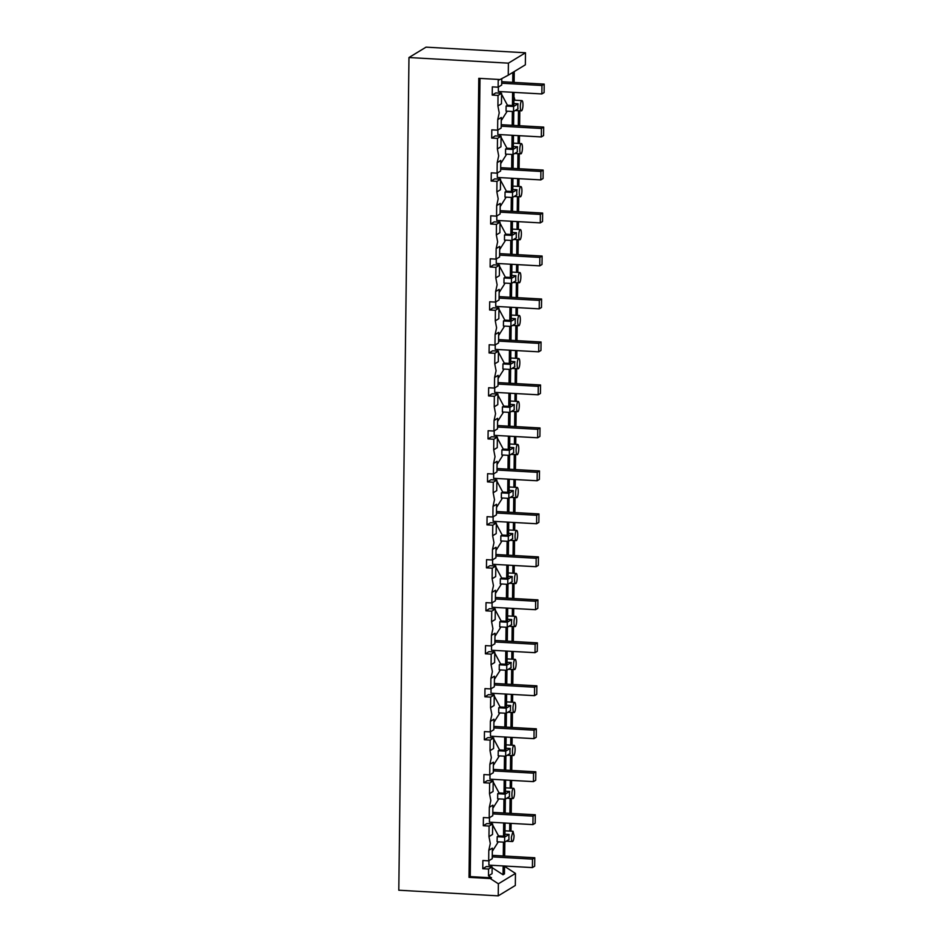 <?xml version="1.0" encoding="UTF-8"?>
<svg xmlns="http://www.w3.org/2000/svg" width="943" height="943" viewBox="0 0 943 943"><rect width="100%" height="100%" fill="white"/><g stroke="black" fill="none" stroke-linecap="round" stroke-linejoin="round"><path stroke-width="1.41" d="M426.047 47.15L408.967 57.535L508.407 63.157L525.487 52.773L426.047 47.15M408.967 57.535L398.795 890.227L498.234 895.85L498.375 883.803L490.301 878.558L491.527 877.815L470.239 876.601L479.999 78.399M525.487 52.773L525.345 64.819L508.253 75.192L500.061 79.53L478.785 78.328L469.013 877.355L490.301 878.558M508.253 75.192L508.407 63.157M514.854 100.206A17.163 16.349 -121.3 0 0 513.947 96.799M511 831.16L511.094 823.38M511.224 813.42L511.401 798.485M511.53 788.171L511.625 780.391M511.743 770.443L511.931 755.508M512.049 745.194L512.143 737.414M512.273 727.454L512.45 712.519M512.579 702.217L512.674 694.437M512.792 684.477L512.98 669.542M513.11 659.24L513.204 651.46M513.322 641.499L513.499 626.565M513.629 616.262L513.723 608.483M513.841 598.522L514.029 583.587M514.159 573.273L514.253 565.494M514.371 555.533L514.548 540.598M514.678 530.296L514.772 522.516M514.902 512.556L515.078 497.621M515.208 487.319L515.302 479.539M515.42 469.579L515.609 454.644M515.727 444.342L515.821 436.562M515.951 426.601L516.127 411.667M516.257 401.353L516.351 393.573M516.469 383.612L516.658 368.678M516.776 358.375L516.87 350.596M517 340.635L517.177 325.7M517.306 315.398L517.401 307.618M517.518 297.658L517.707 282.723M517.825 272.421L517.931 264.641M518.049 254.681L518.226 239.746M518.355 229.432L518.45 221.652M518.567 211.692L518.756 196.757M518.886 186.455L518.98 178.675M519.098 168.714L519.275 153.78M519.404 143.477L519.499 135.698M519.628 125.737L519.805 110.802M498.234 895.85L515.314 885.465L515.467 873.43L504.54 866.322M499.896 79.518L498.21 80.414L498.128 87.204L492.329 86.874L492.222 95.078L498.034 95.408L501.593 93.251L501.464 103.801L497.904 105.97L498.034 95.408M469.013 877.355L470.239 876.601M491.527 877.815L488.498 875.835L492.057 873.678L492.14 866.888L486.34 866.558L482.781 868.727L482.875 860.511L488.674 860.841L488.804 850.291L490.301 843.537L488.969 836.63L489.099 826.068L483.299 825.738L483.405 817.534L489.205 817.864L489.334 807.302L490.82 800.56L489.5 793.652L489.629 783.091L483.83 782.761L483.924 774.557L489.723 774.887L489.853 764.325L491.35 757.571L490.018 750.663L490.148 740.114L484.348 739.784L484.454 731.579L490.254 731.898L490.384 721.348L491.869 714.594L490.549 707.686L490.678 697.125L484.879 696.806L484.973 688.59L490.773 688.92L490.902 678.359L492.399 671.616L491.079 664.709L491.197 654.147L485.397 653.817L485.504 645.613L491.303 645.943L491.433 635.382L492.918 628.639L491.598 621.732L491.727 611.17L485.928 610.84L486.022 602.636L491.822 602.966L491.951 592.404L493.448 585.65L492.128 578.754L492.258 568.193L486.447 567.863L486.553 559.659L492.352 559.977L492.482 549.427L493.967 542.673L492.647 535.765L492.776 525.204L486.977 524.886L487.071 516.67L492.883 517L493.012 506.438L494.497 499.696L493.177 492.788L493.307 482.227L487.507 481.897L487.602 473.692L493.401 474.023L493.531 463.461L495.028 456.718L493.696 449.811L493.826 439.249L488.026 438.919L488.132 430.715L493.932 431.045L494.061 420.484L495.546 413.741L494.226 406.834L494.356 396.272L488.557 395.942L488.651 387.738L494.45 388.068L494.58 377.506L496.077 370.752L494.745 363.845L494.875 353.295L489.075 352.965L489.181 344.749L494.981 345.079L495.11 334.529L496.596 327.775L495.275 320.868L495.405 310.306L489.606 309.976L489.7 301.772L495.499 302.102L495.629 291.54L497.126 284.798L495.794 277.89L495.924 267.329L490.124 266.999L490.23 258.795L496.03 259.125L496.159 248.563L497.645 241.821L496.324 234.913L496.454 224.351L490.655 224.021L490.749 215.817L496.548 216.147L496.678 205.586L498.175 198.832L496.855 191.924L496.973 181.374L491.173 181.044L491.279 172.84L497.079 173.158L497.209 162.609L498.694 155.854L497.374 148.947L497.503 138.385L491.704 138.067L491.798 129.851L497.609 130.181L497.739 119.62L499.224 112.877L497.904 105.97M515.467 873.43L498.375 883.803M504.552 866.016L504.458 873.902L503.043 874.762L503.149 865.933M492.128 867.666L503.043 874.762M510.08 798.403L509.892 813.337M509.774 823.298L509.68 831.078M518.485 110.732L518.296 125.667M518.178 135.627L518.084 143.407M517.955 153.709L517.778 168.644M517.648 178.604L517.554 186.384M517.436 196.686L517.247 211.621M517.129 221.581L517.035 229.361M516.905 239.663L516.729 254.598M516.599 264.559L516.505 272.338M516.375 282.652L516.198 297.587M516.08 307.536L515.986 315.327M515.856 325.63L515.668 340.564M515.55 350.525L515.456 358.305M515.326 368.607L515.149 383.542M515.031 393.502L514.925 401.282M514.807 411.584L514.619 426.519M514.501 436.479L514.406 444.259M514.277 454.573L514.1 469.508M513.97 479.457L513.876 487.236M513.758 497.55L513.57 512.485M513.452 522.446L513.357 530.225M513.228 540.528L513.051 555.462M512.921 565.423L512.827 573.203M512.709 583.505L512.52 598.44M512.403 608.4L512.308 616.18M512.179 626.494L512.002 641.417M511.872 651.377L511.778 659.157M511.66 669.471L511.471 684.406M511.354 694.366L511.259 702.146M511.13 712.448L510.941 727.383M510.823 737.343L510.729 745.123M510.599 755.426L510.422 770.36M510.304 780.321L510.21 788.1M488.498 875.835L488.58 869.045L482.781 868.727M513.864 103.541L518.025 103.777L513.593 106.476L506.108 106.052L507.44 105.239L512.438 105.522L513.852 104.661L514.006 92.379M514.124 82.418L514.253 71.55M544.205 84.116L544.111 92.579L541.848 93.946L541.954 85.495L544.205 84.116L512.721 82.336L512.839 72.411M512.438 105.522L512.603 92.296M512.721 82.336L501.723 81.711M492.222 95.078L495.782 92.921L501.593 93.251M500.58 91.612L500.568 93.192M541.848 93.946L498.34 91.495L498.399 87.039M498.128 87.204L501.688 85.035L501.77 78.634M504.67 856.055L504.847 842.064M534.764 857.753L534.657 866.216L532.394 867.595L532.5 859.132L534.764 857.753L503.267 855.973L503.444 842.146M491.138 865.261L491.114 866.829M532.394 867.595L488.887 865.132L488.945 860.676M488.58 869.045L492.14 866.888M511.377 837.219A5.151 1.308 93.2 0 0 512.426 841.545A5.151 1.308 93.2 0 0 514.053 835.604L513.004 831.266L511.377 837.219M504.941 834.201L509.102 834.437A5.151 1.308 93.2 0 0 508.89 837.078A5.151 1.308 93.2 0 0 509.043 839.506L504.599 842.205L497.114 841.781L497.185 836.712L498.517 835.899L492.647 824.913M513.181 798.509A5.151 1.308 93.2 0 0 514.572 792.615A5.151 1.308 93.2 0 0 513.534 788.289A5.151 1.308 93.2 0 0 511.908 794.242A5.151 1.308 93.2 0 0 512.945 798.568A5.151 1.308 93.2 0 0 513.181 798.509M522.976 104.944A5.151 1.308 93.2 0 0 521.927 100.606A5.151 1.308 93.2 0 0 521.703 100.677A5.151 1.308 93.2 0 0 520.3 106.559C520.347 109.6 520.772 111.015 521.573 110.826A5.151 1.308 93.2 0 0 522.976 104.944M513.346 146.519L517.507 146.754A5.151 1.308 93.2 0 0 517.294 149.395A5.151 1.308 93.2 0 0 517.448 151.835L513.004 154.522L513.063 149.454L505.578 149.029L506.921 148.216L501.051 137.23M522.446 147.921A5.151 1.308 93.2 0 0 521.408 143.595A5.151 1.308 93.2 0 0 519.782 149.536C519.817 152.577 520.241 154.004 521.055 153.803A5.151 1.308 93.2 0 0 522.446 147.921M512.815 189.496L516.976 189.732A5.151 1.308 93.2 0 0 516.764 192.384A5.151 1.308 93.2 0 0 516.917 194.812L512.473 197.511L512.544 192.431L505.059 192.007L506.391 191.193L500.521 180.207M521.927 190.899A5.151 1.308 93.2 0 0 520.878 186.573A5.151 1.308 93.2 0 0 519.251 192.525C519.298 195.555 519.723 196.981 520.524 196.781A5.151 1.308 93.2 0 0 521.927 190.899M512.285 232.473L516.458 232.709A5.151 1.308 93.2 0 0 516.245 235.361A5.151 1.308 93.2 0 0 516.387 237.789L511.955 240.489L512.014 235.408L504.529 234.984L505.872 234.182L500.002 223.185M521.396 233.876A5.151 1.308 93.2 0 0 520.359 229.55A5.151 1.308 93.2 0 0 518.733 235.502C518.768 238.532 519.192 239.958 520.006 239.77A5.151 1.308 93.2 0 0 521.396 233.876M511.766 275.462L515.927 275.698A5.151 1.308 93.2 0 0 515.715 278.338A5.151 1.308 93.2 0 0 515.868 280.766L511.424 283.466L511.495 278.385L504.01 277.973L505.342 277.159L499.472 266.174M520.878 276.853A5.151 1.308 93.2 0 0 519.829 272.527A5.151 1.308 93.2 0 0 518.202 278.48C518.249 281.521 518.674 282.935 519.475 282.747A5.151 1.308 93.2 0 0 520.878 276.853M511.236 318.439L515.408 318.675A5.151 1.308 93.2 0 0 515.196 321.315A5.151 1.308 93.2 0 0 515.338 323.755L510.906 326.443L510.965 321.374L503.479 320.95L504.823 320.137L498.953 309.151M520.347 319.842A5.151 1.308 93.2 0 0 519.31 315.504A5.151 1.308 93.2 0 0 517.683 321.457C517.719 324.498 518.143 325.913 518.956 325.724A5.151 1.308 93.2 0 0 520.347 319.842M510.717 361.417L514.878 361.652A5.151 1.308 93.2 0 0 514.666 364.304A5.151 1.308 93.2 0 0 514.819 366.733L510.375 369.432L510.434 364.352L502.961 363.927L504.293 363.114L498.423 352.128M519.829 362.819A5.151 1.308 93.2 0 0 518.78 358.493A5.151 1.308 93.2 0 0 517.153 364.446C517.2 367.475 517.624 368.902 518.426 368.701A5.151 1.308 93.2 0 0 519.829 362.819M510.187 404.394L514.348 404.63A5.151 1.308 93.2 0 0 514.147 407.282A5.151 1.308 93.2 0 0 514.289 409.71L509.857 412.409L509.915 407.329L502.43 406.904L503.762 406.103L497.904 395.105M519.298 405.796A5.151 1.308 93.2 0 0 518.249 401.47A5.151 1.308 93.2 0 0 516.634 407.423C516.67 410.453 517.094 411.879 517.907 411.69A5.151 1.308 93.2 0 0 519.298 405.796M509.668 447.383L513.829 447.619A5.151 1.308 93.2 0 0 513.617 450.259A5.151 1.308 93.2 0 0 513.77 452.687L509.326 455.386L509.385 450.306L501.912 449.894L503.244 449.08L497.374 438.094M518.78 448.774A5.151 1.308 93.2 0 0 517.731 444.448A5.151 1.308 93.2 0 0 516.104 450.4C516.151 453.442 516.575 454.856 517.377 454.667A5.151 1.308 93.2 0 0 518.78 448.774M509.137 490.36L513.298 490.596A5.151 1.308 93.2 0 0 513.098 493.236A5.151 1.308 93.2 0 0 513.24 495.664L508.796 498.364L508.866 493.295L501.381 492.871L502.713 492.057L496.855 481.071M518.249 491.763A5.151 1.308 93.2 0 0 517.2 487.425A5.151 1.308 93.2 0 0 515.573 493.378C515.621 496.419 516.045 497.833 516.847 497.645A5.151 1.308 93.2 0 0 518.249 491.763M508.619 533.337L512.78 533.573A5.151 1.308 93.2 0 0 512.568 536.225A5.151 1.308 93.2 0 0 512.721 538.653L508.277 541.353L508.336 536.272L500.863 535.848L502.195 535.035L496.324 524.049M517.719 534.74A5.151 1.308 93.2 0 0 516.681 530.414A5.151 1.308 93.2 0 0 515.055 536.367C515.09 539.396 515.515 540.822 516.328 540.622A5.151 1.308 93.2 0 0 517.719 534.74M508.088 576.314L512.249 576.55A5.151 1.308 93.2 0 0 512.037 579.202A5.151 1.308 93.2 0 0 512.19 581.631L507.747 584.33L507.817 579.25L500.332 578.825L501.664 578.012L495.794 567.026M517.2 577.717A5.151 1.308 93.2 0 0 516.151 573.391A5.151 1.308 93.2 0 0 514.524 579.344C514.572 582.373 514.996 583.8 515.797 583.611A5.151 1.308 93.2 0 0 517.2 577.717M507.558 619.303L511.731 619.539A5.151 1.308 93.2 0 0 511.519 622.18A5.151 1.308 93.2 0 0 511.66 624.608L507.228 627.307L507.287 622.227L499.802 621.814L501.146 621.001L495.275 610.015M516.67 620.694A5.151 1.308 93.2 0 0 515.632 616.368A5.151 1.308 93.2 0 0 514.006 622.321C514.041 625.362 514.465 626.777 515.279 626.588A5.151 1.308 93.2 0 0 516.67 620.694M507.039 662.281L511.2 662.516A5.151 1.308 93.2 0 0 510.988 665.157A5.151 1.308 93.2 0 0 511.141 667.585L506.697 670.284L506.768 665.216L499.283 664.791L500.615 663.978L494.745 652.992M516.151 663.683A5.151 1.308 93.2 0 0 515.102 659.346A5.151 1.308 93.2 0 0 513.475 665.298C513.522 668.339 513.947 669.754 514.748 669.565A5.151 1.308 93.2 0 0 516.151 663.683M506.509 705.258L510.682 705.494A5.151 1.308 93.2 0 0 510.469 708.146A5.151 1.308 93.2 0 0 510.611 710.574L506.179 713.273L506.238 708.193L498.753 707.769L500.096 706.955L494.226 695.969M515.621 706.661A5.151 1.308 93.2 0 0 514.583 702.335A5.151 1.308 93.2 0 0 512.957 708.276C512.992 711.317 513.416 712.743 514.23 712.543A5.151 1.308 93.2 0 0 515.621 706.661M505.99 748.235L510.151 748.471A5.151 1.308 93.2 0 0 509.939 751.123A5.151 1.308 93.2 0 0 510.092 753.551L505.648 756.251L505.707 751.17L498.234 750.746L499.566 749.933L493.696 738.947M515.102 749.638A5.151 1.308 93.2 0 0 514.053 745.312A5.151 1.308 93.2 0 0 512.426 751.265C512.473 754.294 512.898 755.72 513.699 755.532A5.151 1.308 93.2 0 0 515.102 749.638M505.46 791.224L509.633 791.448A5.151 1.308 93.2 0 0 509.42 794.1A5.151 1.308 93.2 0 0 509.562 796.529L505.13 799.228L505.189 794.147L497.704 793.723L499.047 792.922L493.177 781.936M518.025 103.777A5.151 1.308 93.2 0 0 517.825 106.418A5.151 1.308 93.2 0 0 517.966 108.846L513.522 111.545L513.593 106.476M515.184 110.543L521.573 110.826M507.44 105.239L501.582 94.253M513.522 111.545L506.049 111.121L506.108 106.052M488.674 860.841L492.234 858.684L492.364 848.122L488.804 850.291M488.969 836.63L492.529 834.461L492.659 823.911L486.859 823.581L483.299 825.738M492.329 851.281L498.293 841.851M489.099 826.068L492.659 823.911M491.657 822.272L491.633 823.852M532.925 824.606L533.031 816.155L535.282 814.776L535.176 823.239L532.925 824.606L489.417 822.155L489.476 817.699M489.205 817.864L492.765 815.695L492.894 805.145L489.334 807.302M489.5 793.652L493.059 791.483L493.189 780.922L487.39 780.604L483.83 782.761M505.13 799.228L497.645 798.804L497.704 793.723M492.847 808.304L498.812 798.874M489.629 783.091L493.189 780.922M492.187 779.295L492.163 780.875M533.443 781.629L533.549 773.166L535.813 771.798L535.707 780.262L533.443 781.629L489.947 779.166L489.995 774.722M489.723 774.887L493.283 772.718L493.413 762.168L489.853 764.325M490.018 750.663L493.578 748.506L493.708 737.945L487.908 737.615L484.348 739.784M505.648 756.251L498.175 755.826L498.234 750.746M493.378 765.327L499.342 755.885M490.148 740.114L493.708 737.945M492.706 736.318L492.694 737.886M533.974 738.652L534.08 730.188L536.331 728.821L536.225 737.273L533.974 738.652L490.466 736.188L490.525 731.744M490.254 731.898L493.814 729.741L493.943 719.179L490.384 721.348M490.549 707.686L494.108 705.529L494.238 694.967L488.439 694.637L484.879 696.806M506.179 713.273L498.694 712.849L498.753 707.769M493.896 722.338L499.861 712.908M490.678 697.125L494.238 694.967M493.236 693.341L493.213 694.908M534.492 695.675L534.598 687.211L536.862 685.832L536.756 694.296L534.492 695.675L490.997 693.211L491.044 688.755M490.773 688.92L494.332 686.763L494.462 676.202L490.902 678.359M491.067 664.709L494.627 662.54L494.757 651.99L488.957 651.66L485.397 653.817M506.697 670.284L499.224 669.86L499.283 664.791M494.427 679.361L500.391 669.931M491.197 654.147L494.757 651.99M493.755 650.364L493.743 651.931M535.023 652.686L535.129 644.234L537.38 642.855L537.286 651.318L535.023 652.686L491.515 650.234L491.574 645.778M491.303 645.943L494.863 643.774L494.992 633.225L491.433 635.382M491.598 621.732L495.158 619.563L495.287 609.001L489.488 608.683L485.928 610.84M507.228 627.307L499.743 626.883L499.802 621.814M494.957 636.384L500.91 626.954M491.727 611.17L495.287 609.001M494.285 607.375L494.262 608.954M535.553 609.708L535.648 601.245L537.911 599.878L537.805 608.341L535.553 609.708L492.046 607.257L492.093 602.801M491.822 602.966L495.381 600.797L495.511 590.247L491.951 592.404M492.128 578.743L495.688 576.586L495.818 566.024L490.006 565.694L486.447 567.863M507.747 584.33L500.273 583.906L500.332 578.825M495.476 593.406L501.44 583.976M492.258 568.193L495.818 566.024M494.804 564.397L494.792 565.965M536.072 566.731L536.178 558.268L538.429 556.9L538.335 565.364L536.072 566.731L492.564 564.268L492.623 559.824M492.352 559.977L495.912 557.82L496.042 547.258L492.482 549.427M492.647 535.765L496.207 533.608L496.336 523.047L490.537 522.717L486.977 524.886M508.277 541.353L500.792 540.928L500.863 535.848M496.006 550.417L501.959 540.987M492.776 525.204L496.336 523.047M495.334 521.42L495.311 522.988M536.602 523.754L536.697 515.291L538.96 513.923L538.854 522.375L536.602 523.754L493.095 521.29L493.142 516.835M492.883 517L496.442 514.843L496.572 504.281L493.012 506.438M493.177 492.788L496.737 490.619L496.867 480.07L491.067 479.739L487.507 481.897M508.796 498.364L501.322 497.939L501.381 492.871M496.525 507.44L502.489 498.01M493.307 482.227L496.867 480.07M495.853 478.443L495.841 480.011M537.121 480.765L537.227 472.313L539.49 470.934L539.384 479.398L537.121 480.765L493.613 478.313L493.672 473.857M493.401 474.023L496.961 471.865L497.091 461.304L493.531 463.461M493.696 449.811L497.256 447.642L497.385 437.092L491.586 436.762L488.026 438.919M509.326 455.386L501.841 454.962L501.912 449.894M497.055 464.463L503.02 455.033M493.826 439.249L497.385 437.092M496.383 435.454L496.36 437.033M537.651 437.788L537.758 429.324L540.009 427.957L539.903 436.42L537.651 437.788L494.144 435.336L494.203 430.88M493.932 431.045L497.491 428.876L497.621 418.327L494.061 420.484M494.226 406.822L497.786 404.665L497.916 394.103L492.116 393.773L488.557 395.942M509.857 412.409L502.371 411.985L502.43 406.904M497.574 421.486L503.538 412.056M494.356 396.272L497.916 394.103M496.914 392.477L496.89 394.044M538.17 394.811L538.276 386.347L540.539 384.98L540.433 393.443L538.17 394.811L494.674 392.347L494.721 387.903M494.45 388.068L498.01 385.899L498.14 375.338L494.58 377.506M494.745 363.845L498.305 361.688L498.434 351.126L492.635 350.796L489.075 352.965M510.375 369.432L502.89 369.008L502.961 363.927M498.104 378.497L504.069 369.067M494.875 353.295L498.434 351.126M497.433 349.499L497.409 351.067M538.701 351.833L538.807 343.37L541.058 342.003L540.952 350.454L538.701 351.833L495.193 349.37L495.252 344.914M494.981 345.079L498.541 342.922L498.67 332.36L495.11 334.529M495.275 320.868L498.835 318.699L498.965 308.149L493.165 307.819L489.606 309.976M510.906 326.443L503.421 326.019L503.479 320.95M498.623 335.519L504.588 326.089M495.405 310.306L498.965 308.149M497.963 306.522L497.939 308.09M539.219 308.856L539.325 300.393L541.588 299.014L541.482 307.477L539.219 308.856L495.723 306.392L495.77 301.937M495.499 302.102L499.059 299.945L499.189 289.383L495.629 291.54M495.794 277.89L499.354 275.721L499.484 265.172L493.684 264.842L490.124 266.999M511.424 283.466L503.951 283.041L504.01 277.973M499.153 292.542L505.118 283.112M495.924 267.329L499.484 265.172M498.482 263.533L498.47 265.113M539.75 265.867L539.856 257.415L542.107 256.036L542.013 264.5L539.75 265.867L496.242 263.415L496.301 258.96M496.03 259.125L499.59 256.956L499.719 246.406L496.159 248.563M496.324 234.901L499.884 232.744L500.014 222.183L494.215 221.853L490.655 224.021M511.955 240.489L504.47 240.064L504.529 234.984M499.684 249.565L505.637 240.135M496.454 224.351L500.014 222.183M499.012 220.556L498.988 222.124M540.268 222.89L540.374 214.426L542.638 213.059L542.531 221.522L540.268 222.89L496.772 220.426L496.82 215.982M496.548 216.147L500.108 213.978L500.238 203.417L496.678 205.586M496.855 191.924L500.415 189.767L500.533 179.205L494.733 178.875L491.173 181.044M512.473 197.511L505 197.087L505.059 192.007M500.203 206.588L506.167 197.146M496.973 181.374L500.533 179.205M499.531 177.579L499.519 179.146M540.799 179.913L540.905 171.449L543.156 170.082L543.062 178.533L540.799 179.913L497.291 177.449L497.35 172.993M497.079 173.158L500.639 171.001L500.768 160.44L497.209 162.609M497.374 148.947L500.933 146.778L501.063 136.228L495.264 135.898L491.704 138.067M513.004 154.522L505.519 154.11L505.578 149.029M500.733 163.599L506.686 154.169M497.503 138.385L501.063 136.228M500.061 134.601L500.038 136.169M541.329 136.935L541.423 128.472L543.687 127.093L543.581 135.556L541.329 136.935L497.821 134.472L497.869 130.016M497.609 130.181L501.169 128.024L501.287 117.462L497.727 119.62M501.252 120.621L507.216 111.191M541.954 85.495L501.711 83.22M503.267 855.973L492.281 855.36M532.5 859.132L492.258 856.857M504.599 842.205L504.658 837.136L497.185 836.712M509.102 834.437L504.658 837.136M498.517 835.899L503.515 836.182L504.929 835.321L505.071 823.039M506.921 148.216L511.908 148.499L513.322 147.638L513.475 135.356M517.507 146.754L513.063 149.454M514.654 153.52L521.055 153.803M506.391 191.193L511.389 191.476L512.803 190.616L512.957 178.333M516.976 189.732L512.544 192.431M514.135 196.498L520.524 196.781M505.872 234.182L510.858 234.465L512.273 233.605L512.426 221.31M516.458 232.709L512.014 235.408M513.605 239.487L520.006 239.77M505.342 277.159L510.34 277.442L511.754 276.582L511.896 264.299M515.927 275.698L511.495 278.385M513.086 282.464L519.475 282.747M504.823 320.137L509.809 320.42L511.224 319.559L511.377 307.277M515.408 318.675L510.965 321.374M512.556 325.441L518.956 325.724M504.293 363.114L509.291 363.397L510.705 362.536L510.847 350.254M514.878 361.652L510.434 364.352M512.037 368.418L518.426 368.701M503.762 406.103L508.76 406.374L510.175 405.525L510.328 393.231M514.348 404.63L509.915 407.329M511.507 411.407L517.907 411.69M503.244 449.08L508.242 449.363L509.656 448.503L509.798 436.22M513.829 447.619L509.385 450.306M510.976 454.385L517.377 454.667M502.713 492.057L507.711 492.34L509.126 491.48L509.279 479.197M513.298 490.596L508.866 493.295M510.458 497.362L516.847 497.645M502.195 535.035L507.193 535.318L508.595 534.457L508.749 522.174M512.78 533.573L508.336 536.272M509.927 540.339L516.328 540.622M501.664 578.012L506.662 578.295L508.077 577.446L508.23 565.152M512.249 576.55L507.817 579.25M509.409 583.316L515.797 583.611M501.146 621.001L506.132 621.284L507.546 620.423L507.699 608.141M511.731 619.539L507.287 622.227M508.878 626.305L515.279 626.588M500.615 663.978L505.613 664.261L507.028 663.4L507.169 651.118M511.2 662.516L506.768 665.216M508.36 669.282L514.748 669.565M500.096 706.955L505.083 707.238L506.497 706.378L506.65 694.095M510.682 705.494L506.238 708.193M507.829 712.26L514.23 712.543M499.566 749.933L504.564 750.215L505.978 749.367L506.12 737.072M510.151 748.471L505.707 751.17M507.31 755.237L513.699 755.532M499.047 792.922L504.034 793.204L505.448 792.344L505.601 780.061M509.633 791.448L505.189 794.147M503.515 836.182L503.668 822.956M535.282 814.776L503.798 812.996L503.963 799.157M503.798 812.996L492.8 812.371M533.031 816.155L492.788 813.88M504.034 793.204L504.199 779.979M535.813 771.798L504.316 770.018L504.493 756.18M504.316 770.018L493.33 769.394M533.549 773.166L493.307 770.891M504.564 750.215L504.729 737.002M536.331 728.821L504.847 727.041L505.012 713.203M504.847 727.041L493.849 726.416M534.08 730.188L493.837 727.913M505.083 707.238L505.248 694.013M536.862 685.832L505.365 684.052L505.542 670.225M505.365 684.052L494.38 683.439M534.598 687.211L494.356 684.936M505.613 664.261L505.778 651.035M537.38 642.855L505.896 641.075L506.061 627.236M505.896 641.075L494.898 640.45M535.129 644.234L494.886 641.959M506.132 621.284L506.297 608.058M537.911 599.878L506.415 598.098L506.591 584.259M506.415 598.098L495.429 597.473M535.648 601.245L495.405 598.97M506.662 578.295L506.827 565.081M538.429 556.9L506.945 555.121L507.11 541.282M506.945 555.121L495.947 554.496M536.178 558.268L495.935 555.993M507.193 535.318L507.346 522.092M538.96 513.923L507.475 512.143L507.64 498.305M507.475 512.143L496.478 511.519M536.697 515.291L496.454 513.016M507.711 492.34L507.876 479.115M539.49 470.934L507.994 469.154L508.159 455.328M507.994 469.154L497.008 468.541M537.227 472.313L496.985 470.038M508.242 449.363L508.395 436.137M540.009 427.957L508.525 426.177L508.69 412.339M508.525 426.177L497.527 425.552M537.758 429.324L497.515 427.049M508.76 406.374L508.925 393.16M540.539 384.98L509.043 383.2L509.22 369.361M509.043 383.2L498.057 382.575M538.276 386.347L498.034 384.072M509.291 363.397L509.444 350.171M541.058 342.003L509.574 340.223L509.739 326.384M509.574 340.223L498.576 339.598M538.807 343.37L498.564 341.095M509.809 320.42L509.974 307.194M541.588 299.014L510.092 297.234L510.269 283.407M510.092 297.234L499.106 296.621M539.325 300.393L499.083 298.118M510.34 277.442L510.505 264.217M542.107 256.036L510.623 254.256L510.788 240.418M510.623 254.256L499.625 253.632M539.856 257.415L499.613 255.14M510.858 234.465L511.023 221.24M542.638 213.059L511.141 211.279L511.318 197.441M511.141 211.279L500.155 210.654M540.374 214.426L500.132 212.151M511.389 191.476L511.554 178.262M543.156 170.082L511.672 168.302L511.837 154.463M511.672 168.302L500.674 167.677M540.905 171.449L500.662 169.174M511.908 148.499L512.073 135.273M543.687 127.093L512.202 125.313L512.367 111.486M512.202 125.313L501.204 124.7M541.423 128.472L501.181 126.197M505.2 813.078L505.365 799.086M513.593 125.395L513.77 111.404M513.075 168.373L513.24 154.381M512.544 211.362L512.721 197.358M512.025 254.339L512.19 240.335M511.495 297.316L511.672 283.324M510.976 340.293L511.141 326.302M510.446 383.282L510.623 369.279M509.927 426.26L510.092 412.256M509.397 469.237L509.574 455.245M508.866 512.214L509.043 498.222M508.348 555.191L508.513 541.199M507.817 598.18L507.994 584.177M507.299 641.157L507.464 627.166M506.768 684.135L506.945 670.143M506.25 727.112L506.415 713.12M505.719 770.101L505.896 756.097M506.261 841.203L512.426 841.545M504.976 830.818L513.004 831.266M513.911 100.158L521.927 100.606M513.381 143.136L521.408 143.595M512.851 186.113L520.878 186.573M512.332 229.102L520.359 229.55M511.801 272.079L519.829 272.527M511.283 315.056L519.31 315.504M510.752 358.034L518.78 358.493M510.234 401.011L518.249 401.47M509.703 444L517.731 444.448M509.185 486.977L517.2 487.425M508.654 529.954L516.681 530.414M508.136 572.931L516.151 573.391M507.605 615.92L515.632 616.368M507.075 658.898L515.102 659.346M506.556 701.875L514.583 702.335M506.026 744.852L514.053 745.312M505.507 787.841L513.534 788.289M506.78 798.226L512.945 798.568"/></g></svg>
